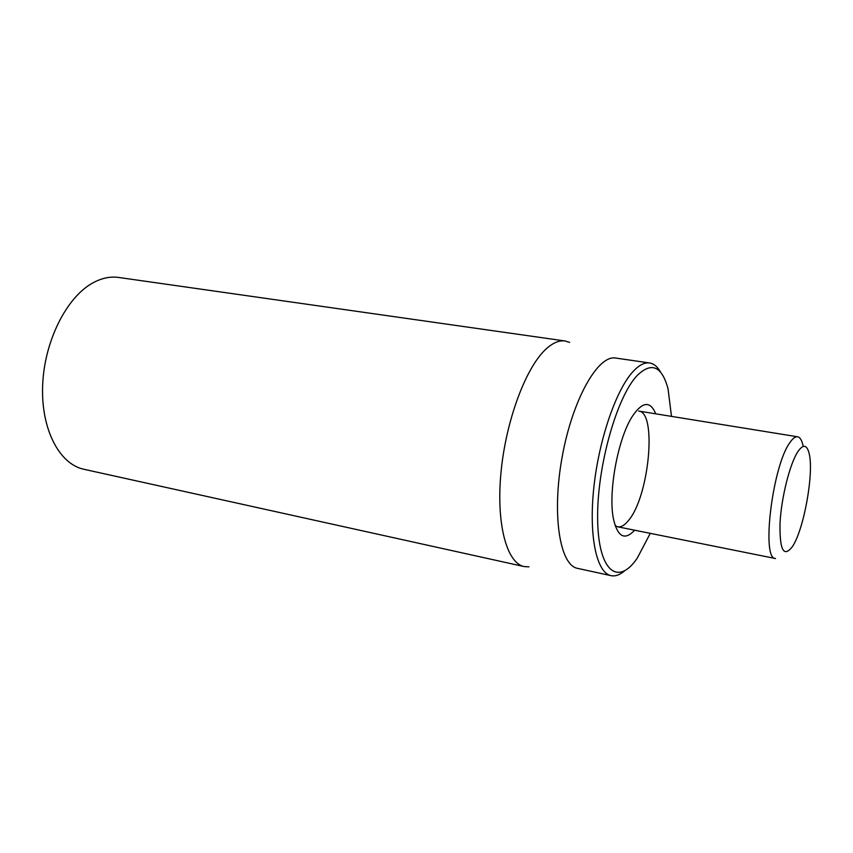 <?xml version="1.0" encoding="UTF-8"?>
<svg xmlns="http://www.w3.org/2000/svg" width="853" height="853" viewBox="0 0 853 853"><rect width="100%" height="100%" fill="white"/><g stroke="black" fill="none" stroke-linecap="round" stroke-linejoin="round"><path stroke-width="1.28" d="M803.068 445.671C801.873 440.223 800.05 437.258 797.608 436.789L638.662 411.071C657.258 412.031 649.112 496.553 628.597 520.373C624.727 525.245 621.08 527.389 617.668 526.791L615.194 525.693M655.754 413.833C650.295 400.718 642.576 401.443 632.563 416.008C617.775 438.186 607.635 494.068 613.702 520.021C617.956 537.177 624.929 540.567 634.643 530.203M650.274 533.349L637.308 558.054C618.02 586.64 598.316 571.446 597.644 519.712C596.652 468.318 616.41 397.306 637.074 375.619C651.468 361.597 661.789 365.948 668.027 388.691L671.492 416.381M660.627 372.217C657.578 366.747 653.91 363.677 649.623 362.983C644.58 362.269 639.11 365.063 633.214 371.364C616.133 389.522 598.774 439.956 593.773 488.108C588.677 536.334 596.642 572.907 611.047 575.658C615.301 576.521 619.822 574.933 624.599 570.881M649.623 362.983L615.749 358.057C597.942 354.581 572.459 399.577 562.159 456.963C551.646 514.306 559.707 565.379 577.598 568.375L611.047 575.658M528.935 566.85L524.179 566.573C506.714 563.129 496.073 523.881 500.988 472.541C505.786 421.275 525.523 368.048 545.707 349.346C552.584 342.927 559.056 340.144 565.091 340.987L569.644 342.405M565.091 340.987L118.684 277.46C110.133 276.255 101.379 278.153 92.444 283.132C66.235 297.686 44.313 341.584 42.65 385.215C40.837 428.888 59.198 464.128 83.893 469.278L524.179 566.573M797.608 436.789C795.348 436.448 792.8 438.357 789.953 442.526C772.477 465.674 761.047 559.589 775.526 558.534L617.668 526.791M798.035 451.397C803.355 443.891 807.087 444.733 809.241 453.903C814.029 473.575 803.814 529.862 792.426 546.592C783.64 557.937 779.503 550.078 780.026 523.017C781.359 497.363 789.985 463.318 798.035 451.397"/></g></svg>
